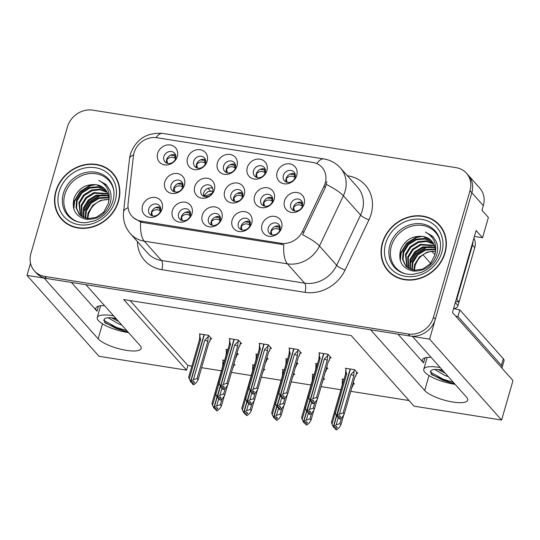 <?xml version="1.0" encoding="UTF-8"?>
<svg xmlns="http://www.w3.org/2000/svg" width="540" height="540" viewBox="0 0 540 540"><rect width="100%" height="100%" fill="white"/><g stroke="black" fill="none" stroke-linecap="round" stroke-linejoin="round"><path stroke-width="0.81" d="M260.8 199.355A6.467 5.67 -41.7 0 0 261.853 204.579A6.467 5.67 -41.7 0 0 267.833 206.01A6.467 5.67 -41.7 0 0 272.558 201.211A6.467 5.67 -41.7 0 0 271.512 195.986A6.467 5.67 -41.7 0 0 265.531 194.555A6.467 5.67 -41.7 0 0 260.8 199.355M263.56 205.828A6.467 5.67 138.3 0 1 263.554 202.446A6.467 5.67 138.3 0 1 272.551 197.829M254.59 196.155A10.773 9.45 -41.7 0 0 261.522 207.644A10.773 9.45 -41.7 0 0 274.185 199.26A10.773 9.45 -41.7 0 0 267.253 187.772A10.773 9.45 -41.7 0 0 254.59 196.155M148.736 209.041A6.467 5.67 -41.7 0 0 149.789 214.272A6.467 5.67 -41.7 0 0 155.77 215.703A6.467 5.67 -41.7 0 0 160.495 210.904A6.467 5.67 -41.7 0 0 159.442 205.673A6.467 5.67 -41.7 0 0 153.461 204.242A6.467 5.67 -41.7 0 0 148.736 209.041M151.497 215.521A6.467 5.67 138.3 0 1 151.49 212.132A6.467 5.67 138.3 0 1 160.488 207.515M142.519 205.841A10.773 9.45 -41.7 0 0 149.452 217.33A10.773 9.45 -41.7 0 0 162.122 208.946A10.773 9.45 -41.7 0 0 155.189 197.458A10.773 9.45 -41.7 0 0 142.519 205.841M290.723 204.093A6.467 5.67 -41.7 0 0 291.776 209.318A6.467 5.67 -41.7 0 0 297.756 210.749A6.467 5.67 -41.7 0 0 302.481 205.949A6.467 5.67 -41.7 0 0 301.435 200.725A6.467 5.67 -41.7 0 0 295.454 199.287A6.467 5.67 -41.7 0 0 290.723 204.093M293.483 210.566A6.467 5.67 138.3 0 1 293.476 207.185A6.467 5.67 138.3 0 1 302.474 202.568M284.513 200.894A10.773 9.45 -41.7 0 0 291.445 212.382A10.773 9.45 -41.7 0 0 304.108 203.999A10.773 9.45 -41.7 0 0 297.175 192.503A10.773 9.45 -41.7 0 0 284.513 200.894M163.883 156.566A6.467 5.67 -41.7 0 0 164.93 161.798A6.467 5.67 -41.7 0 0 170.91 163.228A6.467 5.67 -41.7 0 0 175.642 158.429A6.467 5.67 -41.7 0 0 174.589 153.205A6.467 5.67 -41.7 0 0 168.608 151.767A6.467 5.67 -41.7 0 0 163.883 156.566M166.644 163.046A6.467 5.67 138.3 0 1 166.631 159.665A6.467 5.67 138.3 0 1 175.635 155.048M157.667 153.374A10.773 9.45 -41.7 0 0 164.599 164.862A10.773 9.45 -41.7 0 0 177.269 156.478A10.773 9.45 -41.7 0 0 170.336 144.983A10.773 9.45 -41.7 0 0 157.667 153.374M268.218 227.961A6.467 5.67 -41.7 0 0 269.264 233.192A6.467 5.67 -41.7 0 0 275.245 234.623A6.467 5.67 -41.7 0 0 279.976 229.824A6.467 5.67 -41.7 0 0 278.924 224.593A6.467 5.67 -41.7 0 0 272.943 223.162A6.467 5.67 -41.7 0 0 268.218 227.961M270.979 234.441A6.467 5.67 138.3 0 1 270.972 231.053A6.467 5.67 138.3 0 1 279.97 226.435M262.001 224.762A10.773 9.45 -41.7 0 0 268.934 236.25A10.773 9.45 -41.7 0 0 281.603 227.867A10.773 9.45 -41.7 0 0 274.671 216.378A10.773 9.45 -41.7 0 0 262.001 224.762M200.954 189.878A6.467 5.67 -41.7 0 0 202.007 195.102A6.467 5.67 -41.7 0 0 207.988 196.54A6.467 5.67 -41.7 0 0 212.72 191.741A6.467 5.67 -41.7 0 0 211.667 186.509A6.467 5.67 -41.7 0 0 205.686 185.078A6.467 5.67 -41.7 0 0 200.954 189.878M203.715 196.357A6.467 5.67 138.3 0 1 203.708 192.969A6.467 5.67 138.3 0 1 212.706 188.352M194.744 186.678A10.773 9.45 -41.7 0 0 201.677 198.167A10.773 9.45 -41.7 0 0 214.346 189.783A10.773 9.45 -41.7 0 0 207.414 178.294A10.773 9.45 -41.7 0 0 194.744 186.678M223.621 166.03A6.467 5.67 -41.7 0 0 224.674 171.261A6.467 5.67 -41.7 0 0 230.654 172.692A6.467 5.67 -41.7 0 0 235.379 167.893A6.467 5.67 -41.7 0 0 234.333 162.662A6.467 5.67 -41.7 0 0 228.353 161.231A6.467 5.67 -41.7 0 0 223.621 166.03M226.382 172.51A6.467 5.67 138.3 0 1 226.375 169.121A6.467 5.67 138.3 0 1 235.373 164.504M217.411 162.83A10.773 9.45 -41.7 0 0 224.336 174.319A10.773 9.45 -41.7 0 0 237.006 165.935A10.773 9.45 -41.7 0 0 230.074 154.447A10.773 9.45 -41.7 0 0 217.411 162.83M171.031 185.139A6.467 5.67 -41.7 0 0 172.085 190.363A6.467 5.67 -41.7 0 0 178.065 191.801A6.467 5.67 -41.7 0 0 182.797 187.002A6.467 5.67 -41.7 0 0 181.744 181.771A6.467 5.67 -41.7 0 0 175.763 180.34A6.467 5.67 -41.7 0 0 171.031 185.139M173.792 191.619A6.467 5.67 138.3 0 1 173.785 188.231A6.467 5.67 138.3 0 1 182.783 183.613M164.822 181.94A10.773 9.45 -41.7 0 0 171.754 193.428A10.773 9.45 -41.7 0 0 184.424 185.044A10.773 9.45 -41.7 0 0 177.491 173.556A10.773 9.45 -41.7 0 0 164.822 181.94M238.349 223.229A6.467 5.67 -41.7 0 0 239.396 228.46A6.467 5.67 -41.7 0 0 245.376 229.892A6.467 5.67 -41.7 0 0 250.108 225.092A6.467 5.67 -41.7 0 0 249.055 219.861A6.467 5.67 -41.7 0 0 243.074 218.43A6.467 5.67 -41.7 0 0 238.349 223.229M241.11 229.709A6.467 5.67 138.3 0 1 241.097 226.321A6.467 5.67 138.3 0 1 250.101 221.704M232.132 220.03A10.773 9.45 -41.7 0 0 239.065 231.525A10.773 9.45 -41.7 0 0 251.735 223.135A10.773 9.45 -41.7 0 0 244.802 211.646A10.773 9.45 -41.7 0 0 232.132 220.03M253.49 170.762A6.467 5.67 -41.7 0 0 254.543 175.986A6.467 5.67 -41.7 0 0 260.523 177.424A6.467 5.67 -41.7 0 0 265.248 172.625A6.467 5.67 -41.7 0 0 264.202 167.393A6.467 5.67 -41.7 0 0 258.221 165.962A6.467 5.67 -41.7 0 0 253.49 170.762M256.25 177.242A6.467 5.67 138.3 0 1 256.244 173.853A6.467 5.67 138.3 0 1 265.241 169.236M247.28 167.562A10.773 9.45 -41.7 0 0 254.212 179.05A10.773 9.45 -41.7 0 0 266.875 170.667A10.773 9.45 -41.7 0 0 259.943 159.179A10.773 9.45 -41.7 0 0 247.28 167.562M193.752 161.298A6.467 5.67 -41.7 0 0 194.805 166.529A6.467 5.67 -41.7 0 0 200.786 167.96A6.467 5.67 -41.7 0 0 205.511 163.161A6.467 5.67 -41.7 0 0 204.458 157.93A6.467 5.67 -41.7 0 0 198.477 156.499A6.467 5.67 -41.7 0 0 193.752 161.298M196.513 167.778A6.467 5.67 138.3 0 1 196.506 164.389A6.467 5.67 138.3 0 1 205.504 159.773M187.535 158.105A10.773 9.45 -41.7 0 0 194.468 169.594A10.773 9.45 -41.7 0 0 207.137 161.204A10.773 9.45 -41.7 0 0 200.205 149.715A10.773 9.45 -41.7 0 0 187.535 158.105M283.358 175.487A6.467 5.67 -41.7 0 0 284.411 180.718A6.467 5.67 -41.7 0 0 290.392 182.149A6.467 5.67 -41.7 0 0 295.124 177.35A6.467 5.67 -41.7 0 0 294.071 172.118A6.467 5.67 -41.7 0 0 288.09 170.687A6.467 5.67 -41.7 0 0 283.358 175.487M286.119 181.966A6.467 5.67 138.3 0 1 286.112 178.578A6.467 5.67 138.3 0 1 295.11 173.961M277.148 172.294A10.773 9.45 -41.7 0 0 284.081 183.782A10.773 9.45 -41.7 0 0 296.75 175.399A10.773 9.45 -41.7 0 0 289.818 163.904A10.773 9.45 -41.7 0 0 277.148 172.294M230.877 194.616A6.467 5.67 -41.7 0 0 231.93 199.841A6.467 5.67 -41.7 0 0 237.911 201.272A6.467 5.67 -41.7 0 0 242.642 196.472A6.467 5.67 -41.7 0 0 241.589 191.248A6.467 5.67 -41.7 0 0 235.609 189.817A6.467 5.67 -41.7 0 0 230.877 194.616M233.638 201.089A6.467 5.67 138.3 0 1 233.631 197.708A6.467 5.67 138.3 0 1 242.629 193.091M224.667 191.417A10.773 9.45 -41.7 0 0 231.599 202.905A10.773 9.45 -41.7 0 0 244.262 194.522A10.773 9.45 -41.7 0 0 237.337 183.033A10.773 9.45 -41.7 0 0 224.667 191.417M178.605 213.773A6.467 5.67 -41.7 0 0 179.658 219.004A6.467 5.67 -41.7 0 0 185.638 220.435A6.467 5.67 -41.7 0 0 190.363 215.636A6.467 5.67 -41.7 0 0 189.317 210.404A6.467 5.67 -41.7 0 0 183.337 208.973A6.467 5.67 -41.7 0 0 178.605 213.773M181.366 220.253A6.467 5.67 138.3 0 1 181.359 216.864A6.467 5.67 138.3 0 1 190.357 212.247M172.395 210.573A10.773 9.45 -41.7 0 0 179.327 222.062A10.773 9.45 -41.7 0 0 191.99 213.678A10.773 9.45 -41.7 0 0 185.058 202.19A10.773 9.45 -41.7 0 0 172.395 210.573M208.474 218.498A6.467 5.67 -41.7 0 0 209.527 223.729A6.467 5.67 -41.7 0 0 215.507 225.16A6.467 5.67 -41.7 0 0 220.239 220.361A6.467 5.67 -41.7 0 0 219.186 215.136A6.467 5.67 -41.7 0 0 213.206 213.698A6.467 5.67 -41.7 0 0 208.474 218.498M211.235 224.978A6.467 5.67 138.3 0 1 211.228 221.589A6.467 5.67 138.3 0 1 220.226 216.972M202.264 215.305A10.773 9.45 -41.7 0 0 209.196 226.793A10.773 9.45 -41.7 0 0 221.859 218.41A10.773 9.45 -41.7 0 0 214.934 206.915A10.773 9.45 -41.7 0 0 202.264 215.305M134.042 152.82A19.393 17.01 -41.7 0 0 133.414 155.966L128.088 203.621A19.393 17.01 -41.7 0 0 131.868 216.162A19.393 17.01 -41.7 0 0 141.197 221.15L280.949 243.284A19.393 17.01 -41.7 0 0 302.589 231.248L324.041 186.151A19.393 17.01 -41.7 0 0 322.049 167.4A19.393 17.01 -41.7 0 0 312.728 162.405L156.843 137.72A19.393 17.01 -41.7 0 0 134.042 152.82M30.517 263.209L27 275.393L44.118 278.1L98.159 338.81A22.984 6.439 -163.9 0 0 121.905 349.495A22.984 6.439 -163.9 0 0 141.149 348.489A22.984 6.439 -163.9 0 0 139.968 345.425L85.928 284.722L370.649 329.812L424.69 390.514A22.984 6.439 -163.9 0 0 448.436 401.2A22.984 6.439 -163.9 0 0 467.681 400.201A22.984 6.439 -163.9 0 0 466.506 397.136L412.459 336.427L429.577 339.14L471.839 192.726A21.553 18.9 -41.7 0 0 468.335 175.291A21.553 18.9 -41.7 0 1 471.839 192.726L435.314 319.262A21.553 18.9 -41.7 0 1 409.982 336.035L46.602 278.498A21.553 18.9 -41.7 0 1 36.241 272.95L34.405 270.891A21.553 18.9 -41.7 0 0 44.766 276.433L408.146 333.976A21.553 18.9 -41.7 0 0 433.478 317.203L470.002 190.66A21.553 18.9 -41.7 0 0 466.499 173.232A21.553 18.9 -41.7 0 0 456.138 167.684L92.765 110.147A21.553 18.9 -41.7 0 0 67.426 126.914L30.902 253.456A21.553 18.9 -41.7 0 0 34.405 270.891M429.577 339.14L501.606 420.046L513 380.558L452.446 312.538L476.118 230.519L482.537 237.735L474.41 236.446M466.499 173.232L479.804 188.177A21.553 18.9 -41.7 0 1 483.307 205.605L481.97 210.242L488.389 217.458L482.537 237.735M501.606 420.046L414.058 406.181L351.209 335.583L123.721 299.558L186.57 370.156L99.022 356.299L27 275.393M130.086 300.571L187.907 365.519L191.869 366.147M201.596 367.686L221.387 370.825M231.464 372.418L251.255 375.55M261.333 377.15L281.124 380.281M291.209 381.881L310.993 385.013M321.077 386.606L340.862 389.738M350.764 391.311L409.03 400.538M187.907 365.519L186.57 370.156M210.431 191.012L208.022 188.312M323.494 379.114L324.635 379.289L323.541 378.061M314.206 374.544L312.282 374.24L312.815 374.841M293.625 374.382L294.766 374.564L293.672 373.336M284.33 369.812L282.406 369.508L282.947 370.109M263.756 369.65L264.897 369.832L263.803 368.604M254.462 365.081L252.538 364.777L253.078 365.384M233.888 364.925L235.028 365.101L233.935 363.872M224.593 360.349L222.669 360.045L223.209 360.652M353.369 383.839L354.51 384.021L353.268 382.631M344.075 379.269L342.151 378.965L342.691 379.573M326.781 368.388L327.922 368.57L326.687 367.18M317.486 363.818L315.562 363.514L316.103 364.115M296.912 363.656L298.053 363.839L296.811 362.448M287.618 359.087L285.694 358.783L286.234 359.39M267.037 358.931L268.178 359.107L266.942 357.723M257.749 354.355L255.825 354.051L256.358 354.659M237.168 354.2L238.309 354.382L237.074 352.991M227.873 349.63L225.95 349.326L226.49 349.927M356.65 373.12L357.791 373.295L354.577 369.691L345.431 368.246L345.971 368.847M300.193 352.937L301.334 353.113L298.121 349.508L288.974 348.057L289.514 348.664M270.324 348.206L271.465 348.388L268.252 344.776L259.106 343.332L259.646 343.933M240.455 343.474L241.589 343.656L238.383 340.045L229.237 338.6L229.77 339.208M210.58 338.742L211.721 338.924L208.514 335.32L199.361 333.869L199.901 334.476M330.062 357.662L331.202 357.845L327.989 354.24L318.843 352.789L319.383 353.396M71.395 282.42L97.011 311.202L98.462 306.173M104.558 305.647A22.984 6.439 -163.9 0 0 95.837 308.138A22.984 6.439 -163.9 0 0 97.011 311.202M397.926 334.125L423.542 362.907A22.984 6.439 16.1 0 1 422.368 359.843A22.984 6.439 16.1 0 1 431.089 357.358M55.829 191.241A34.479 30.247 -41.7 0 0 61.432 219.132A34.479 30.247 -41.7 0 0 93.332 226.766A34.479 30.247 -41.7 0 0 118.544 201.17A34.479 30.247 -41.7 0 0 112.941 173.279A34.479 30.247 -41.7 0 0 81.047 165.645A34.479 30.247 -41.7 0 0 55.829 191.241M60.399 217.31A34.479 30.247 -41.7 0 0 62.377 220.138M382.361 242.946A34.479 30.247 -41.7 0 0 387.963 270.837A34.479 30.247 -41.7 0 0 419.863 278.478A34.479 30.247 -41.7 0 0 445.082 252.875A34.479 30.247 -41.7 0 0 439.472 224.984A34.479 30.247 -41.7 0 0 407.579 217.35A34.479 30.247 -41.7 0 0 382.361 242.946M386.93 269.015A34.479 30.247 -41.7 0 0 388.908 271.85M326.875 181.643L325.289 187.556L302.616 234.785A25.144 5.238 25.4 0 1 319.478 246.004A28.735 25.205 138.3 0 1 287.422 263.831A25.144 9.808 99 0 1 283.79 244.735L142.337 222.433L140.65 222.068L132.914 217.33M440.363 226.037A34.479 30.247 -41.7 0 0 437.778 223.742M113.832 174.332A34.479 30.247 -41.7 0 0 111.247 172.037M274.968 226.53L279.059 227.117L280.219 227.975M323.838 353.579L310.277 400.565L311.195 401.598L313.085 400.255L314.003 401.281L312.248 402.651L311.256 401.605M319.525 352.897L318.884 359.033A4.887 1.37 -163.9 0 1 318.897 358.931L308.151 396.151L310.014 400.525L323.575 353.538M327.888 354.22L327.24 360.356L316.541 397.433L317.594 398.615L328.3 361.537L329.319 360.227L330.305 356.832M328.259 361.712L329.083 360.619L330.203 356.724M310.014 400.525L310.932 401.558L309.879 400.505M311.33 401.618L310.412 400.586L312.876 398.675L316.541 397.433M319.066 354.49L320.125 358.412L308.691 398.007M320.125 358.412A4.887 1.37 -163.9 0 0 318.897 358.931M312.248 402.651L313.166 403.677L312.633 403.596L311.715 402.563M327.24 360.356A4.887 1.37 -163.9 0 0 324.304 359.073L312.876 398.675M327.429 355.813L324.304 359.073M313.166 403.677L315.623 401.767L317.54 398.858L328.279 361.638M279.916 230.026L279.335 229.595C276.237 227.9 273.51 228.44 271.168 231.228L271.89 234.758M302.731 204.107L301.57 203.249L297.473 202.655M302.42 206.159L301.84 205.733C298.748 204.039 296.028 204.579 293.679 207.353L294.428 210.89M337.844 417.062L339.755 419.135L338.837 418.102L340.591 416.738L339.674 415.706L337.919 417.069L337 416.043L339.457 414.126L350.892 374.524L354.017 371.264L353.828 375.813L343.13 412.884L344.183 414.065L354.888 376.994L355.901 375.685L356.886 372.289M354.848 377.163L355.671 376.07L356.792 372.175M354.017 371.264L354.476 369.677M339.755 419.135L342.212 417.218L344.129 414.315L354.868 377.096A4.887 1.37 16.1 0 1 354.827 377.19M346.113 368.354L345.465 374.483A4.887 1.37 -163.9 0 1 345.485 374.382L334.739 411.601L336.467 415.955L337.574 416.819M339.457 414.126L343.13 412.884M350.892 374.524A4.887 1.37 16.1 0 1 353.828 375.813M350.426 369.036L337 416.043M338.303 418.014L338.837 418.102M345.654 369.94L346.707 373.862A4.887 1.37 -163.9 0 0 345.485 374.382M346.707 373.862L335.279 413.464M336.467 415.955L350.163 368.995M337.919 417.069L336.865 416.016M336.602 415.976L337.52 417.008M295.367 175.507L294.206 174.65L290.115 174.056M335.171 413.188L331.999 424.19L333.322 426.701L336.44 415.901M333.322 426.701L334.098 427.714L333.187 426.681M334.564 427.781L335.934 429.773L336.474 429.854L335.556 428.827L337.311 427.457L336.393 426.431L334.638 427.795L333.585 426.742L336.177 424.852L339.849 423.61L340.902 424.791L343.609 415.415M334.638 427.795L333.72 426.762M336.636 416.151L333.585 426.742M342.832 379.073L342.374 380.666L342.947 383.177M342.374 380.666L342.185 385.209A4.887 1.37 -163.9 0 1 342.198 385.108L331.459 422.327L331.999 424.19M335.016 428.74L335.556 428.827M351.601 387.72L352.62 386.404L353.606 383.008M351.871 387.484L353.511 382.901M336.474 429.854L338.931 427.943L340.841 425.041L343.636 415.368M336.177 424.852L338.209 417.818M341.543 417.744L339.849 423.61M295.056 177.559L294.482 177.127C291.391 175.439 288.664 175.979 286.315 178.754L287.071 182.291M113.63 315.839A23.416 6.561 -163.9 0 0 112.259 315.61A23.416 6.561 -163.9 0 0 97.234 317.513A23.416 6.561 -163.9 0 0 127.211 332.411A23.416 6.561 -163.9 0 0 128.554 332.606M118.658 321.489L111.611 317.824M121.777 324.992L118.078 323.602L108.203 317.77M115.931 318.425A16.234 4.55 -163.9 0 0 114.554 318.182A16.234 4.55 -163.9 0 0 104.227 319.275L105.246 323.062L125.057 331.358L116.134 328.462L104.395 322.198M127.838 331.796L125.057 331.358M126.833 330.669L116.438 327.409L103.579 320.24M116.708 319.295L114.102 318.114M245.099 221.798L249.19 222.392L250.351 223.25M293.969 348.847L280.409 395.834L281.327 396.866L283.216 395.523L284.135 396.556L282.38 397.919L281.387 396.873M289.656 348.165L289.008 354.301A4.887 1.37 -163.9 0 1 289.028 354.2L278.282 391.419L280.145 395.793L293.706 348.806M298.019 349.495L297.371 355.624L286.673 392.702L287.726 393.883L298.424 356.812L299.444 355.495M298.391 356.981L299.207 355.887L300.334 351.992M280.145 395.793L280.928 396.806L280.01 395.773M281.462 396.887L280.543 395.854L283 393.944L286.673 392.702M289.197 349.758L290.25 353.68L278.822 393.282M290.25 353.68A4.887 1.37 -163.9 0 0 289.028 354.2M282.38 397.919L283.298 398.952L281.846 397.832M297.371 355.624A4.887 1.37 -163.9 0 0 294.435 354.341L283 393.944M297.56 351.081L294.435 354.341M283.298 398.952L285.755 397.035L287.672 394.132L298.411 356.913M250.047 225.295L249.466 224.87C246.368 223.169 243.641 223.715 241.299 226.496L242.021 230.026M215.231 217.066L219.321 217.661L220.482 218.518M264.101 344.122L250.54 391.108L251.593 392.155L253.348 390.791L254.266 391.824L252.511 393.188L251.519 392.148M259.787 343.44L259.139 349.569A4.887 1.37 -163.9 0 1 259.153 349.475L248.413 386.694L250.276 391.061L263.837 344.081M268.151 344.763L267.502 350.899L256.804 387.97L257.857 389.151L268.556 352.08L269.575 350.771M268.522 352.249L269.339 351.155L270.466 347.267M250.276 391.061L251.06 392.074L250.142 391.041M251.593 392.155L250.675 391.129L253.132 389.212L256.804 387.97M259.328 345.026L260.381 348.948L248.954 388.55M260.381 348.948A4.887 1.37 -163.9 0 0 259.153 349.475M252.511 393.188L253.429 394.22L251.971 393.107M267.502 350.899A4.887 1.37 -163.9 0 0 264.566 349.61L253.132 389.212M267.692 346.349L264.566 349.61M253.429 394.22L255.886 392.303L257.796 389.401L268.542 352.181M220.172 220.563L219.598 220.138C216.493 218.444 213.773 218.984 211.43 221.765L212.153 225.295M185.362 212.335L189.446 212.929L190.613 213.786M234.232 339.39L220.664 386.377L221.724 387.43L223.479 386.06L224.39 387.092L222.642 388.456L221.65 387.416M229.919 338.708L229.271 344.844A4.887 1.37 -163.9 0 1 229.284 344.743L218.545 381.962L220.408 386.336L233.969 339.35M238.282 340.031L237.634 346.167L226.935 383.238L227.988 384.426L238.687 347.348L239.706 346.039M238.653 347.524L239.47 346.43L240.597 342.536M220.408 386.336L221.184 387.342L220.266 386.309M221.724 387.43L220.806 386.397L223.263 384.48L226.935 383.238M229.46 340.295L230.513 344.216L219.085 383.819M230.513 344.216A4.887 1.37 -163.9 0 0 229.284 344.743M222.642 388.456L223.56 389.488L223.02 389.408L222.102 388.375M237.634 346.167A4.887 1.37 -163.9 0 0 234.691 344.885L223.263 384.48M237.823 341.624L234.691 344.885M223.56 389.488L226.017 387.572L227.927 384.669L238.673 347.45M190.303 215.831L189.729 215.406C186.624 213.712 183.904 214.252 181.562 217.033L182.284 220.563M155.486 207.61L159.577 208.197L160.744 209.054M204.356 334.658L190.796 381.645L191.714 382.678L193.603 381.335L194.522 382.361L192.767 383.731L191.781 382.685M200.05 333.976L199.402 340.112A4.887 1.37 -163.9 0 1 199.415 340.011L188.676 377.231L190.539 381.605L204.1 334.618M208.406 335.3L207.765 341.435L197.06 378.513L198.119 379.694L208.818 342.623L209.837 341.307M208.818 342.623A4.887 1.37 16.1 0 1 208.804 342.718A4.887 1.37 16.1 0 1 208.764 342.812L209.601 341.699L210.722 337.804M190.539 381.605L191.45 382.637L190.397 381.584M191.855 382.698L190.937 381.665L193.394 379.755L197.06 378.513M199.591 335.57L200.644 339.491L189.209 379.094M200.644 339.491A4.887 1.37 -163.9 0 0 199.415 340.011M192.767 383.731L193.685 384.757L193.151 384.676L192.233 383.643M207.765 341.435A4.887 1.37 -163.9 0 0 204.822 340.153L193.394 379.755M207.947 336.893L204.822 340.153M193.685 384.757L196.148 382.846L198.059 379.937L208.804 342.718M160.434 211.106L159.86 210.681C156.755 208.98 154.035 209.52 151.686 212.308L152.408 215.838M272.808 199.341L271.694 198.524L267.502 197.944M272.504 201.393L271.971 201.001C268.88 199.307 266.159 199.847 263.81 202.622L264.566 206.165M314.955 402.287L313.261 408.152L314.314 409.34L317.021 399.958M325.013 372.263L326.032 370.953L327.017 367.558M325.283 372.033L326.923 367.45M307.976 412.331L309.346 414.315L309.886 414.403L312.343 412.486L314.26 409.583L317.048 399.917M316.244 363.623L315.596 369.758A4.887 1.37 -163.9 0 1 315.617 369.657L304.871 406.877L306.599 411.224L307.706 412.088M310.055 400.694L306.997 411.291L308.05 412.344L309.805 410.974L310.723 412.007L308.968 413.37L309.886 414.403M307.132 411.311L309.589 409.394L311.621 402.368M309.589 409.394L313.261 408.152M308.435 413.289L308.968 413.37M315.785 365.209L316.359 367.72M308.583 397.737L305.411 408.733M306.599 411.224L309.852 400.444M308.05 412.344L306.997 411.291M306.734 411.251L307.651 412.276M242.885 194.569L241.826 193.793L237.532 193.226M242.595 196.634L242.102 196.27C239.011 194.576 236.291 195.122 233.935 197.897L234.698 201.44M285.086 397.555L283.392 403.427L284.445 404.608L287.152 395.226M295.144 367.531L296.163 366.221L297.149 362.826M295.414 367.301L297.054 362.718M278.107 407.599L279.477 409.59L280.017 409.671L282.474 407.761L284.384 404.851L287.179 395.186M286.375 358.891L285.728 365.026A4.887 1.37 -163.9 0 1 285.741 364.925L275.002 402.145L276.723 406.499L277.837 407.356M280.179 395.969L277.128 406.559L278.181 407.612L279.936 406.249L280.847 407.275L279.099 408.645L280.017 409.671M277.263 406.58L279.72 404.669L281.752 397.636M279.72 404.669L283.392 403.427M278.559 408.557L279.099 408.645M285.916 360.484L286.49 362.995M278.714 393.005L275.542 404.001M276.723 406.499L279.983 395.712M278.181 407.612L277.128 406.559M276.865 406.519L277.783 407.552M212.868 191.106L208.042 191.558L204.019 195.575L206.361 195.743L212.065 193.259M203.85 196.412L204.019 195.575M206.253 196.837L206.361 195.743M255.211 392.83L253.517 398.695L254.576 399.877L257.283 390.501M265.275 362.806L266.294 361.49L267.28 358.094M265.545 362.57L267.185 357.986M248.238 402.867L250.142 404.946L252.605 403.029L254.516 400.127L257.31 390.454M256.507 354.159L255.859 360.295A4.887 1.37 -163.9 0 1 255.872 360.194L245.133 397.413L246.854 401.767L247.968 402.631M250.31 391.237L247.253 401.827L248.312 402.881L250.06 401.517L250.979 402.55L249.224 403.913L250.142 404.946M247.394 401.848L249.851 399.938L251.883 392.904M249.851 399.938L253.517 398.695M248.69 403.826L249.224 403.913M256.048 355.752L256.622 358.263M248.846 388.274L245.666 399.276M246.854 401.767L250.115 390.987M248.312 402.881L247.253 401.827M246.996 401.787L247.914 402.82M183.033 185.031L182.088 184.329L177.586 183.796M182.763 187.103L182.365 186.813C179.273 185.119 176.546 185.659 174.197 188.433L174.96 191.99M225.342 388.098L223.648 393.964L224.701 395.152L227.414 385.769M235.406 358.074L236.425 356.764L237.411 353.369M235.676 357.838L237.31 353.261M218.363 398.142L220.273 400.214L222.73 398.297L224.647 395.395L227.435 385.729M226.631 349.434L225.99 355.563A4.887 1.37 -163.9 0 1 226.004 355.469L215.257 392.688L216.986 397.035L218.093 397.899M220.441 386.505L217.384 397.103L218.437 398.149L220.192 396.785L221.11 397.818L219.355 399.182L220.273 400.214M217.519 397.123L219.982 395.206L222.007 388.179M219.982 395.206L223.648 393.964M218.822 399.101L219.355 399.182M226.172 351.02L226.746 353.531M218.977 383.542L215.798 394.544M216.986 397.035L220.239 386.255M218.437 398.149L217.384 397.103M217.121 397.055L218.038 398.088M265.498 170.782L264.337 169.918L260.24 169.331M305.303 408.456L302.13 419.459L303.453 421.97L306.572 411.17M303.453 421.97L304.229 422.982L303.311 421.949M304.695 423.056L306.599 425.129L305.687 424.096L307.435 422.732L306.518 421.7L304.769 423.063L303.709 422.01L306.308 420.12L309.98 418.878L311.033 420.059L313.74 410.683M304.769 423.063L303.851 422.037M306.767 411.419L303.709 422.01M312.964 374.348L312.505 375.935L313.079 378.445M312.505 375.935L312.316 380.477A4.887 1.37 -163.9 0 1 312.329 380.376L301.59 417.596L302.13 419.459M305.147 424.008L305.687 424.096M322.367 382.266L323.737 378.284M306.599 425.129L309.062 423.212L310.973 420.309L313.767 410.643M306.308 420.12L308.34 413.087M311.668 413.012L309.98 418.878M265.187 172.827L264.607 172.402C261.515 170.708 258.795 171.248 256.446 174.022L257.195 177.566M235.629 166.05L234.461 165.193M235.319 168.095L234.738 167.67L234.461 165.186L230.371 164.599M275.434 403.731L272.255 414.727L273.578 417.245L276.696 406.438M273.578 417.245L274.361 418.25L273.443 417.218M274.82 418.325L276.73 420.397L275.812 419.364L277.567 418.001L276.649 416.968L274.894 418.338L273.841 417.285L276.44 415.388L280.105 414.146L281.165 415.334L283.871 405.952M274.894 418.338L273.983 417.305M276.899 406.688L273.841 417.285M283.095 369.617L282.636 371.203L283.203 373.714M282.636 371.203L282.447 375.752A4.887 1.37 -163.9 0 1 282.461 375.651L271.715 412.87L272.255 414.727M275.279 419.283L275.812 419.364M292.498 377.534L293.868 373.552M276.73 420.397L279.194 418.48L281.104 415.577L283.892 405.911M276.44 415.388L278.465 408.362M281.799 408.281L280.105 414.146M234.738 167.67C231.647 165.976 228.926 166.516 226.577 169.297L227.327 172.834M205.754 161.318L204.593 160.461L200.502 159.867M245.558 398.999L242.386 409.995L243.709 412.513L246.827 401.706M243.709 412.513L244.627 413.546L243.574 412.493M244.951 413.593L246.861 415.665L245.943 414.639L247.698 413.269L246.78 412.243L245.025 413.606L243.972 412.553L246.571 410.663L250.236 409.421L251.289 410.603L253.996 401.22M245.025 413.606L244.107 412.574M247.03 401.963L243.972 412.553M253.22 364.885L252.761 366.478L253.334 368.989M252.761 366.478L252.578 371.021A4.887 1.37 -163.9 0 1 252.592 370.919L241.846 408.139L242.386 409.995M245.41 414.551L245.943 414.639M262.629 372.809L263.999 368.82M246.861 415.665L249.318 413.755L251.235 410.846L254.023 401.18M246.571 410.663L248.596 403.63M251.93 403.549L250.236 409.421M205.45 163.37L204.869 162.938C201.778 161.244 199.058 161.791 196.702 164.565L197.458 168.102M175.885 156.587L174.724 155.729L170.633 155.135M215.69 394.268L212.517 405.27L213.84 407.781L216.959 396.981M213.84 407.781L214.623 408.794L213.705 407.761M215.082 408.861L216.992 410.94L216.074 409.907L217.829 408.544L216.911 407.511L215.156 408.875L214.103 407.822L216.695 405.932L220.367 404.69L221.42 405.871L224.127 396.495M215.156 408.875L214.238 407.842M217.161 397.231L214.103 407.822M223.351 360.153L222.892 361.746L223.466 364.257M222.892 361.746L222.703 366.289A4.887 1.37 -163.9 0 1 222.723 366.188L211.977 403.407L212.517 405.27M215.541 409.82L216.074 409.907M232.76 368.077L233.138 367.483M216.992 410.94L219.449 409.023L221.366 406.12L224.154 396.448M216.695 405.932L218.727 398.898M222.062 398.824L220.367 404.69M175.581 158.639L175.001 158.213C171.909 156.519 169.189 157.059 166.833 159.833L167.589 163.37M78.88 222.082A26.582 23.315 138.3 0 1 64.847 194.441A26.582 23.315 138.3 0 1 90.47 173.522A26.582 23.315 138.3 0 1 113.846 190.951M108.108 203.945A17.962 15.755 -41.7 0 0 105.185 189.419A17.962 15.755 -41.7 0 0 96.552 184.795C85.961 183.715 78.462 188.183 74.041 198.2C71.456 209.621 75.593 216.662 86.461 219.335C97.781 219.767 105.665 214.394 110.126 203.216C111.456 198.747 111.382 194.454 109.897 190.337L106.853 185.436L98.834 180.38C107.946 185.456 111.038 193.313 108.108 203.945L103.721 212.099L96.181 217.424L87.568 218.565L80.231 215.271L79.157 214.198L76.025 207.664L76.585 200.063L81.358 192.341L89.275 187.441L98.273 186.732L106.09 190.546M56.153 191.295A34.121 29.93 138.3 0 1 81.108 165.962A34.121 29.93 138.3 0 1 112.671 173.516A34.121 29.93 138.3 0 1 118.219 201.123A34.121 29.93 138.3 0 1 93.265 226.449A34.121 29.93 138.3 0 1 61.702 218.896A34.121 29.93 138.3 0 1 56.153 191.295M112.671 173.516L114.507 175.581A34.121 29.93 138.3 0 1 115.817 177.167M87.278 218.525L88.061 212.942L92.826 205.227L100.744 200.32L108.79 199.469M87.838 218.599L88.628 213.59L91.098 208.602A17.962 15.755 138.3 0 1 108.79 199.604M85.219 218.052L85.766 210.371L90.531 202.649L98.456 197.748L108.682 197.303M85.705 218.194L86.339 211.012L91.105 203.29L99.029 198.389L108.736 197.822M83.403 217.35L83.471 207.792L88.243 200.07L96.161 195.169L108.324 195.365M83.835 217.546L84.044 208.433L88.81 200.718L96.734 195.811L108.432 195.831M81.803 216.466L81.176 205.214L85.948 197.492L93.866 192.591L107.757 193.603M82.188 216.702L81.749 205.862L86.522 198.14L94.439 193.239L107.912 194.029M80.392 215.413L78.88 202.635L83.653 194.92L91.571 190.019L99.671 189.169L107.008 191.997M80.73 215.69L79.454 203.283L84.227 195.561L92.144 190.66L100.001 189.783L107.21 192.388M79.454 214.515L76.559 208.082L77.159 200.704L81.931 192.982L89.849 188.082L98.678 187.346L106.333 190.897M96.552 184.795L104.274 188.521L105.3 189.54M64.962 222.44A34.121 29.93 138.3 0 1 63.538 220.954L61.702 218.896M98.834 180.38L105.644 184.248L106.873 185.47M73.764 208.946L74.628 201.272L80.392 191.835L89.984 185.828L95.789 184.646M83.255 213.732L83.801 211.579L89.566 202.142L99.158 196.135L104.828 194.967M73.42 207.65L74.345 200.948L80.102 191.511L89.694 185.504L94.169 184.457M83.329 211.903L89.275 201.818L98.874 195.811L102.87 194.832M405.412 273.787A26.582 23.315 138.3 0 1 391.379 246.146A26.582 23.315 138.3 0 1 417.002 225.227A26.582 23.315 138.3 0 1 440.377 242.656M434.639 255.65A17.962 15.755 -41.7 0 0 431.717 241.124A17.962 15.755 -41.7 0 0 423.09 236.5C412.493 235.42 404.993 239.888 400.572 249.905C397.987 261.326 402.125 268.373 412.992 271.04C424.312 271.472 432.196 266.099 436.658 254.921C437.987 250.452 437.913 246.159 436.428 242.042L433.384 237.148L425.365 232.085C434.477 237.161 437.569 245.018 434.639 255.65L430.252 263.803L422.712 269.129L414.099 270.27L406.762 266.976L405.689 265.903L402.557 259.375L403.117 251.768L407.889 244.046L415.807 239.146L424.805 238.437L432.621 242.251M382.685 243A34.121 29.93 138.3 0 1 407.639 217.667A34.121 29.93 138.3 0 1 439.202 225.227A34.121 29.93 138.3 0 1 444.751 252.828A34.121 29.93 138.3 0 1 419.796 278.154A34.121 29.93 138.3 0 1 388.233 270.601A34.121 29.93 138.3 0 1 382.685 243M439.202 225.227L441.038 227.286A34.121 29.93 138.3 0 1 442.348 228.872M413.809 270.229L414.592 264.647L419.357 256.932L427.275 252.032L435.321 251.174M414.369 270.304L415.166 265.295L417.629 260.314A17.962 15.755 138.3 0 1 435.321 251.316M411.75 269.757L412.297 262.076L417.062 254.354L424.987 249.453L435.213 249.014M412.236 269.899L412.87 262.717L417.636 254.995L425.561 250.094L435.267 249.527M409.934 269.062L410.002 259.497L414.774 251.775L422.692 246.875L434.855 247.07M410.366 269.251L410.576 260.138L415.348 252.423L423.265 247.523L434.963 247.536M408.335 268.171L407.707 256.918L412.479 249.203L420.397 244.303L434.288 245.309M408.719 268.414L408.281 257.567L413.053 249.845L420.971 244.944L434.444 245.734M406.924 267.118L405.412 254.347L410.184 246.625L418.102 241.724L426.202 240.874L433.539 243.709M407.261 267.394L405.986 254.988L410.758 247.266L418.675 242.366L426.533 241.488L433.742 244.094M405.986 266.22L403.09 259.787L403.69 252.41L408.463 244.694L416.381 239.794L425.21 239.051L432.864 242.602M423.09 236.5L430.805 240.232L431.831 241.252M391.493 274.144A34.121 29.93 138.3 0 1 390.069 272.66L388.233 270.601M475.072 246.294L475.173 245.943A3.591 3.152 -41.7 0 0 475.281 244.532M453.654 308.353L453.742 308.367A3.591 3.152 -41.7 0 0 457.967 305.572L459 301.995M425.365 232.085L432.175 235.953L433.404 237.175M400.295 260.658L401.159 252.976L406.924 243.54L416.515 237.532L422.32 236.358M409.786 265.437L410.339 263.284L416.097 253.847L425.689 247.84L431.365 246.672M399.951 259.355L400.876 252.659L406.634 243.216L416.225 237.209L420.701 236.162M409.86 263.608L415.807 253.523L425.405 247.516L429.401 246.537M440.161 367.544A23.416 6.561 -163.9 0 0 438.791 367.315A23.416 6.561 -163.9 0 0 423.765 369.218A23.416 6.561 -163.9 0 0 453.742 384.115A23.416 6.561 -163.9 0 0 455.085 384.311M445.19 373.194L438.143 369.536M448.308 376.697L444.609 375.307L434.734 369.475M442.463 370.13A16.234 4.55 -163.9 0 0 441.086 369.893A16.234 4.55 -163.9 0 0 430.758 370.98L431.784 374.767L451.589 383.062L442.665 380.167L430.927 373.903M454.37 383.508L451.589 383.062M501.734 367.902A14.364 4.023 -163.9 0 0 502.146 367.281A14.364 4.023 -163.9 0 0 501.41 365.364L457.92 316.514A14.364 4.023 16.1 0 1 455.598 316.082M453.62 308.455A14.364 4.023 -163.9 0 0 459.83 309.893L457.92 316.514M502.146 367.281L504.056 360.659A14.364 4.023 -163.9 0 0 503.321 358.742L459.83 309.893M473 241.319A14.364 12.602 138.3 0 1 472.453 245.113L456.773 299.437A14.364 12.602 -41.7 0 0 456.26 299.322M472.453 245.113L474.748 247.685A14.364 12.602 -41.7 0 0 473.904 238.201M456.773 299.437L459.068 302.015A14.364 12.602 -41.7 0 0 455.591 301.644M474.748 247.685L459.068 302.015M453.364 382.374L442.969 379.114L430.11 371.945M443.239 371L440.633 369.819M102.478 323.838L98.159 338.81M483.307 205.605L470.002 190.66M430.623 263.365L422.982 254.779M302.589 231.248L303.838 232.652M280.949 243.284L282.089 244.566M324.041 186.151L325.289 187.556M141.197 221.15L142.337 222.433M429.01 375.543L424.69 390.514M423.542 362.907L424.994 357.878M347.348 175.743L348.03 175.851A7.182 2.801 -81 0 1 347.882 176.337M348.03 175.851A35.917 31.502 138.3 0 1 371.129 214.15A35.917 31.502 138.3 0 1 368.975 219.821L345.074 270.074A35.917 31.502 138.3 0 1 305.006 292.356L161.865 269.69A35.917 31.502 138.3 0 1 137.396 241.549M362.306 210.539A28.735 25.205 -41.7 0 0 357.635 187.292L340.43 167.974A28.735 25.205 138.3 0 1 345.101 191.214A28.735 25.205 138.3 0 1 343.379 195.757L319.478 246.004L336.676 265.329L360.578 215.075A28.735 25.205 -41.7 0 0 362.306 210.539M316.818 163.607A25.144 9.808 -81 0 1 323.858 158.929L162.749 133.421C146.779 132.253 136.006 139.138 130.437 154.076L129.492 158.841A25.144 8.64 6.4 0 1 133.576 154.805M129.492 158.841L123.559 211.937C122.762 220.165 125.064 227.441 130.471 233.773A28.735 25.205 138.3 0 0 144.281 241.164L161.48 260.489L304.621 283.156L287.422 263.831L144.281 241.164A25.144 9.808 -81 0 1 140.65 222.068M123.559 211.937A25.144 8.64 6.4 0 1 128.108 207.718M326.383 184.464A25.144 5.238 25.4 0 1 343.379 195.757L360.578 215.075A7.182 1.499 -154.6 0 0 368.975 219.821M162.749 133.421A25.144 9.808 99 0 0 156.04 137.612M44.766 276.433L46.602 278.498M408.146 333.976L409.982 336.035M433.478 317.203L435.314 319.262M305.006 292.356A7.182 2.801 -81 0 0 304.621 283.156A28.735 25.205 -41.7 0 0 336.676 265.329A7.182 1.499 -154.6 0 0 345.074 270.074M130.471 233.773L147.67 253.091A28.735 25.205 -41.7 0 0 161.48 260.489A7.182 2.801 -81 0 1 161.865 269.69M279.335 229.595L279.059 227.117M301.84 205.733L301.563 203.249M294.482 177.127L294.206 174.65M249.466 224.87L249.19 222.392M219.598 220.138L219.321 217.661M189.729 215.406L189.452 212.929M159.86 210.681L159.577 208.197M271.971 201.001L271.694 198.518M242.102 196.27L241.826 193.793M233.584 197.87L233.935 197.897M182.365 186.813L182.088 184.329M173.738 188.399L174.197 188.433M322.515 382.064L323.642 378.169M264.607 172.402L264.337 169.918M292.646 377.339L293.767 373.444M262.778 372.607L263.898 368.712M204.869 162.938L204.593 160.461M232.902 367.875L234.029 363.98M175.001 158.213L174.724 155.729M71.118 218.531A27.317 23.963 138.3 0 1 63.376 193.428A27.317 23.963 138.3 0 1 85.739 172.517A27.317 23.963 138.3 0 1 111.22 182.831C114.197 188.163 114.784 194.204 112.975 200.948C110.011 210.222 103.903 216.83 94.662 220.779L86.184 222.683C80.352 222.973 75.33 221.589 71.118 218.531M59.096 191.761A30.888 27.095 138.3 0 1 95.411 167.717A30.888 27.095 138.3 0 1 115.283 200.657A30.888 27.095 138.3 0 1 78.962 224.694A30.888 27.095 138.3 0 1 59.096 191.761M397.649 270.236A27.317 23.963 138.3 0 1 389.907 245.14A27.317 23.963 138.3 0 1 412.27 224.222A27.317 23.963 138.3 0 1 437.751 234.536C440.728 239.868 441.315 245.909 439.506 252.653C436.543 261.927 430.434 268.535 421.193 272.484L412.715 274.388C406.883 274.678 401.861 273.294 397.649 270.236M385.627 243.466A30.888 27.095 138.3 0 1 421.943 219.422A30.888 27.095 138.3 0 1 441.815 252.362A30.888 27.095 138.3 0 1 405.493 276.399A30.888 27.095 138.3 0 1 385.627 243.466M457.967 305.572L455.315 302.596M503.321 358.742L501.41 365.364M434.896 254.664L431.939 251.35M322.049 167.4L323.096 168.575M340.43 167.974C335.934 163.04 330.413 160.022 323.858 158.929M97.234 317.513L100.629 305.762M299.45 355.502L300.429 352.1M269.582 350.771L270.56 347.375M239.713 346.039L240.692 342.644M209.844 341.307L210.823 337.912M233.145 367.49L234.124 364.088M423.765 369.218L427.16 357.473"/></g></svg>
